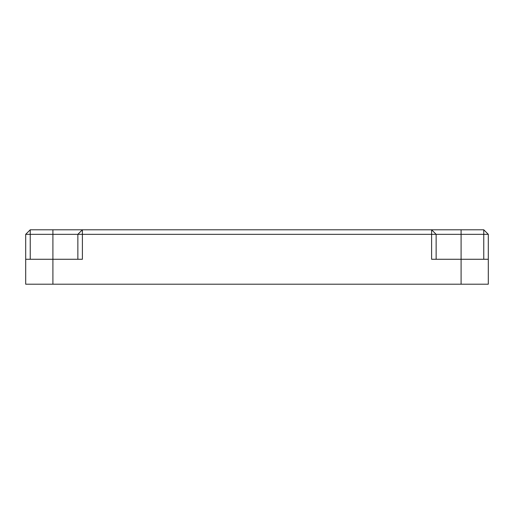 <?xml version="1.0" encoding="UTF-8"?>
<svg xmlns="http://www.w3.org/2000/svg" width="514" height="514" viewBox="0 0 514 514"><rect width="100%" height="100%" fill="white"/><g stroke="black" fill="none" stroke-linecap="round" stroke-linejoin="round"><path stroke-width="0.77" d="M52.91 284.21L25.7 284.21L52.91 284.21L52.91 259.268L25.7 259.268L25.7 284.21L25.7 234.326L25.7 259.268L82.394 259.268L82.394 234.326L431.606 234.326L431.606 259.268L461.09 259.268L461.09 284.21L52.91 284.21L52.91 234.326L77.858 234.326L77.858 259.268L77.858 234.326L52.91 234.326L52.91 259.268L82.394 259.268L82.394 229.79L431.606 229.79L82.394 229.79L77.858 234.326L461.09 234.326L461.09 284.21L52.91 284.21M440.241 229.79L461.09 229.79L461.09 259.268L488.3 259.268L488.3 284.21L461.09 284.21L488.3 284.21L488.3 259.268L431.606 259.268L431.606 229.79L483.764 229.79L488.3 234.326L488.3 259.268L488.3 234.326L483.764 229.79L483.764 259.268L483.764 234.326L488.3 234.326L483.764 234.326L483.764 229.79L461.09 229.79L461.09 234.326L483.764 234.326L436.142 234.326L436.142 259.268L436.142 234.326L431.606 229.79L431.606 234.326L436.142 234.326L431.606 229.79M82.394 229.79L82.394 234.326L77.858 234.326L82.394 229.79L52.91 229.79L52.91 234.326L30.236 234.326L52.91 234.326L52.91 229.79L30.236 229.79L30.236 234.326L25.7 234.326L30.236 234.326L30.236 259.268L30.236 229.79L25.7 234.326L30.236 229.79L73.759 229.79"/></g></svg>

